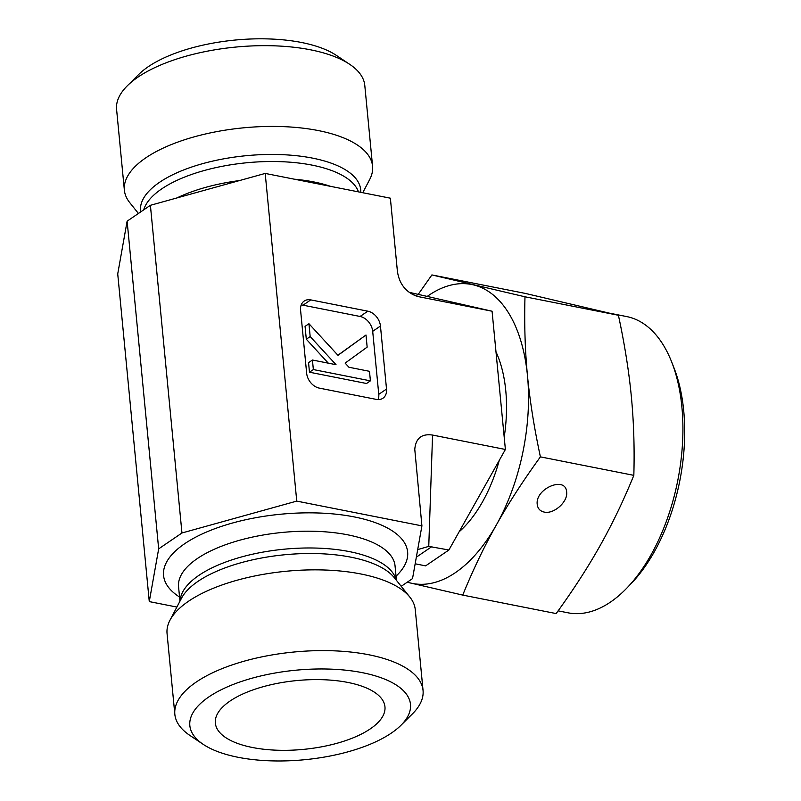 <?xml version="1.0" encoding="UTF-8"?>
<svg xmlns="http://www.w3.org/2000/svg" width="801" height="801" viewBox="0 0 801 801"><rect width="100%" height="100%" fill="white"/><g stroke="black" fill="none" stroke-linecap="round" stroke-linejoin="round"><path stroke-width="1.2" d="M415.158 563.794L425.621 565.866L448.9 549.997L505.391 449.471L492.074 311.219L409.131 292.305M176.881 607.058L149.276 601.601L117.727 273.912L127.119 221.176L150.398 205.306L265.201 173.427L296.75 501.106L421.917 525.867L412.525 578.602L401.211 586.312M448.9 549.997L428.755 546.392L417.691 549.596M505.391 449.471L432.56 435.063C421.666 433.511 415.739 438.267 414.778 449.351L421.917 525.867M252.425 747.493A85.196 34.573 -5.5 0 1 215.419 719.849A85.196 34.573 -5.5 0 1 296.841 680.56A85.196 34.573 -5.5 0 1 384.27 703.588A85.196 34.573 -5.5 0 1 344.77 740.905A85.196 34.573 -5.5 0 1 252.425 747.493M400.921 725.326L412.305 714.011A124.676 50.593 174.5 0 0 423.048 690.412A124.676 50.593 174.5 0 0 294.097 652.004A124.676 50.593 174.5 0 0 174.838 714.312A124.676 50.593 174.5 0 0 189.897 735.428L203.224 744.359A110.828 44.966 -5.5 0 1 295.849 670.207A110.828 44.966 -5.5 0 1 400.921 725.326A110.828 44.966 -5.5 0 1 238.067 757.285A110.828 44.966 -5.5 0 1 203.224 744.359M423.048 690.412L415.268 609.651A124.676 50.593 174.5 0 0 409.882 597.145A124.676 50.593 174.5 0 0 361.021 574.007A124.676 50.593 174.5 0 0 169.962 620.244A124.676 50.593 174.5 0 0 167.059 633.551L174.838 714.312M149.276 601.601L158.668 548.855L181.957 532.985L296.75 501.106M181.957 532.985L150.398 205.306M492.074 311.219L419.243 296.811L412.115 294.207M265.201 173.427L390.367 198.187L397.376 271.068C399.068 283.133 405.136 291.374 415.599 295.789L419.243 296.811M372.695 331.324L380.455 326.037L386.523 389.056L378.763 394.342L372.695 331.324A13.857 10.183 55.7 0 0 360.07 316.465L303.018 305.181A13.857 10.183 55.7 0 0 301.196 304.981M303.018 305.181L310.778 299.894A13.857 10.183 55.7 0 0 304.2 301.046A13.857 10.183 55.7 0 0 300.585 310.237L306.653 373.256A13.857 10.183 55.7 0 0 319.279 388.115L376.33 399.399A13.857 10.183 55.7 0 0 382.918 398.247A13.857 10.183 55.7 0 0 386.523 389.056M310.778 299.894L367.829 311.178L360.07 316.465M380.455 326.037A13.857 10.183 55.7 0 0 367.829 311.178M138.423 213.466L129.752 202.633A124.676 50.593 -5.5 0 1 124.365 190.127L116.586 109.367A124.676 50.593 -5.5 0 1 127.339 85.767A124.676 50.593 -5.5 0 1 235.844 47.059A124.676 50.593 -5.5 0 1 349.747 64.35A124.676 50.593 -5.5 0 1 364.795 85.467L372.575 166.228A124.676 50.593 -5.5 0 1 369.672 179.534L362.763 192.721M349.747 64.35L336.41 55.419A110.828 44.966 174.5 0 0 235.174 40.05A110.828 44.966 174.5 0 0 138.723 74.453L127.339 85.767M124.365 190.127A124.676 50.593 -5.5 0 1 145.782 157.857A124.676 50.593 -5.5 0 1 282.693 126.608A124.676 50.593 -5.5 0 1 372.575 166.228M308.946 323.724L337.982 355.334L365.997 335.018L367.158 347.123L345.131 363.103L348.936 367.248L369.491 371.314L370.402 380.845L313.351 369.561L312.44 360.019L336.03 364.695L310.177 336.56L308.946 323.724L305.061 326.377L306.302 339.213L310.177 336.56M337.892 355.233L365.997 335.018M313.351 369.561L309.476 372.205L366.528 383.499L370.402 380.845M309.476 372.205L308.555 362.673L312.44 360.019M328.31 363.163L306.302 339.213M378.152 399.599A13.857 10.183 55.7 0 0 378.763 394.342M158.668 548.855L127.119 221.176M611.033 313.471L626.602 316.555A150.999 82.022 101.2 0 1 671.689 362.022A150.999 82.022 101.2 0 1 626.993 587.934A150.999 82.022 101.2 0 1 567.989 612.805L558.117 610.853M626.993 587.934L631.338 583.408A144.07 78.258 -78.8 0 0 673.981 367.859L671.689 362.022M462.728 595.093L556.154 613.576C573.146 590.177 587.834 567.478 600.199 545.491C612.545 523.504 623.749 500.124 633.831 475.353C634.602 448.139 633.771 421.807 631.328 396.345C628.865 370.873 624.56 343.849 618.412 315.274L525.326 293.416L431.899 274.923L524.985 296.791C524.234 324.475 525.066 350.808 527.489 375.799C529.882 400.78 534.177 427.804 540.405 456.87C523.143 480.68 508.465 503.378 496.36 524.945C484.225 546.512 473.011 569.901 462.728 595.093L407.198 582.237M618.412 315.274L524.985 296.791M418.382 294.137L431.899 274.923M633.831 475.353L540.405 456.87M544.169 512.069C540.074 511.128 537.761 508.595 537.231 504.46C534.958 488.59 565.806 475.554 566.647 492.034C568.099 501.746 553.801 514.482 544.169 512.069M495.989 351.849A113.592 61.707 101.2 0 1 504.199 437.096M499.243 460.415A113.592 61.707 101.2 0 1 459.103 531.834M407.369 582.117A152.38 82.773 -78.8 0 0 410.983 583.128A152.38 82.773 -78.8 0 0 496.36 524.945A152.38 82.773 -78.8 0 0 527.489 375.799A152.38 82.773 -78.8 0 0 473.241 284.826A152.38 82.773 -78.8 0 0 427.674 296.1M416.34 557.176L431.829 546.622M428.755 546.392L432.56 435.063M409.882 597.145L394.342 577.731A110.608 44.876 174.5 0 0 350.998 557.196A110.608 44.876 174.5 0 0 181.517 598.217L169.962 620.244M396.225 580.074A108.746 44.125 174.5 0 0 349.356 551.599A108.746 44.125 174.5 0 0 238.778 557.736A108.746 44.125 174.5 0 0 180.125 600.88M396.445 580.355L395.053 565.917A108.746 44.125 174.5 0 0 347.734 534.818A108.746 44.125 174.5 0 0 234.282 541.816A108.746 44.125 174.5 0 0 178.563 586.763L179.955 601.201M396.044 576.179A122.603 49.752 174.5 0 0 354.282 516.925A122.603 49.752 174.5 0 0 202.683 533.726A122.603 49.752 174.5 0 0 179.554 597.025M330.583 186.363A108.746 44.125 174.5 0 0 294.428 179.204M239.519 180.555A108.746 44.125 174.5 0 0 176.911 197.947M358.488 191.88A108.746 44.125 174.5 0 0 275.794 161.542A108.746 44.125 174.5 0 0 161.642 188.936A108.746 44.125 174.5 0 0 143.699 209.872M360.77 192.33A110.608 44.876 174.5 0 0 283.985 154.743A110.608 44.876 174.5 0 0 159.509 182.338A110.608 44.876 174.5 0 0 140.636 211.965"/></g></svg>
